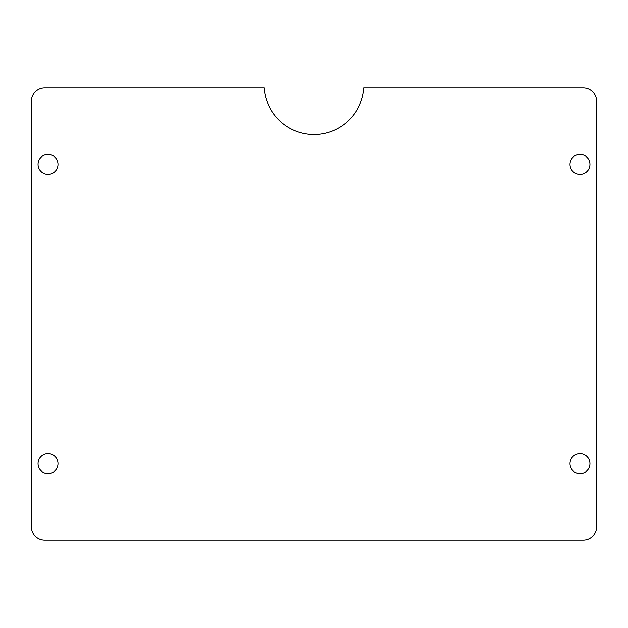 <?xml version="1.0" encoding="UTF-8"?>
<svg xmlns="http://www.w3.org/2000/svg" width="628" height="628" viewBox="0 0 628 628"><rect width="100%" height="100%" fill="white"/><g stroke="black" fill="none" stroke-linecap="round" stroke-linejoin="round"><path stroke-width="0.94" d="M579.974 154.417A9.977 9.977 0 0 0 570.004 164.387A9.977 9.977 0 0 0 579.974 174.364A9.977 9.977 0 0 0 589.951 164.387A9.977 9.977 0 0 0 579.974 154.417M579.974 453.636A9.977 9.977 0 0 0 570.004 463.613A9.977 9.977 0 0 0 579.974 473.583A9.977 9.977 0 0 0 589.951 463.613A9.977 9.977 0 0 0 579.974 453.636M48.026 453.636A9.977 9.977 0 0 0 38.049 463.613A9.977 9.977 0 0 0 48.026 473.583A9.977 9.977 0 0 0 57.996 463.613A9.977 9.977 0 0 0 48.026 453.636M48.026 154.417A9.977 9.977 0 0 0 38.049 164.387A9.977 9.977 0 0 0 48.026 174.364A9.977 9.977 0 0 0 57.996 164.387A9.977 9.977 0 0 0 48.026 154.417M363.871 87.92L583.302 87.92A13.298 13.298 0 0 1 596.6 101.218L596.6 526.782A13.298 13.298 0 0 1 583.302 540.08L44.698 540.08A13.298 13.298 0 0 1 31.4 526.782L31.4 101.218A13.298 13.298 0 0 1 44.698 87.92L264.129 87.92A49.989 49.989 0 0 0 314 134.463A49.989 49.989 0 0 0 363.871 87.92"/></g></svg>
